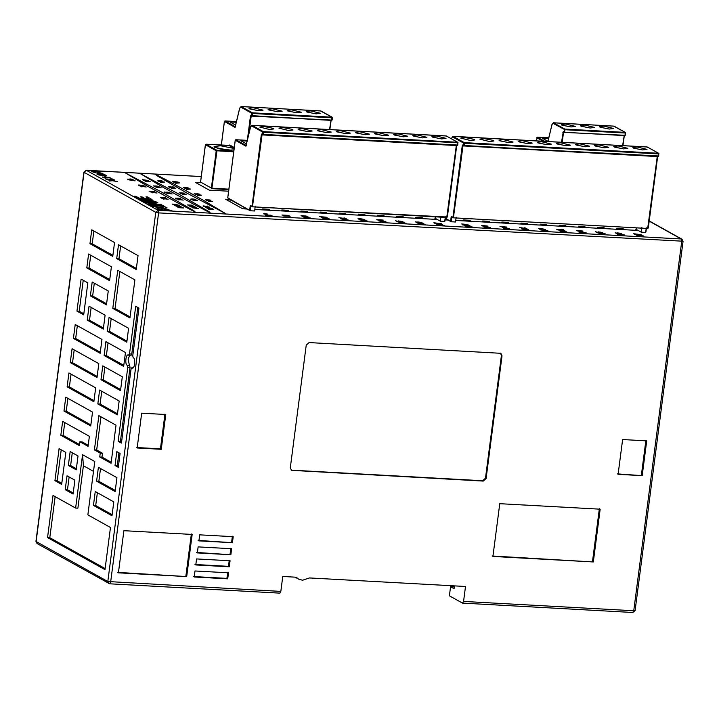<?xml version="1.0" encoding="UTF-8"?>
<svg xmlns="http://www.w3.org/2000/svg" width="719" height="719" viewBox="0 0 719 719"><rect width="100%" height="100%" fill="white"/><g stroke="black" fill="none" stroke-linecap="round" stroke-linejoin="round"><path stroke-width="1.08" d="M603.951 126.095L613.64 128.494L609.245 129.052L600.068 127.218L599.556 126.661L603.951 126.095M584.826 125.052L594.514 127.443L590.119 128.009L580.943 126.167L580.431 125.609L584.826 125.052M565.7 124.001L575.389 126.391L570.994 126.957L561.818 125.124L561.305 124.567L565.7 124.001M553.037 123.335L553.612 122.823L613.999 126.14L553.414 122.769L564.81 129.078L564.945 129.726L553.037 123.335L552.039 124.495L547.923 141.526M564.667 131.856L563.966 131.721L564.397 132.278L564.667 131.856L564.945 129.726L625.341 133.033L625.206 132.386L564.81 129.078L563.966 131.721L564.397 132.278L624.829 135.603L625.404 135.127L625.404 132.449L613.604 126.113M624.793 135.585L625.638 132.952L624.793 135.585M547.914 141.328L542.288 138.192L548.588 138.533M536.293 140.888L537.282 137.185L548.759 137.814L537.318 137.203L536.338 140.888M625.341 133.033L625.206 132.386L613.999 126.14M162.386 192.494L194.013 210.865L194.993 211.728L192.836 210.802L179.975 204.115L147.009 185.897L125.618 173.045L162.386 192.494L161.398 193.986M177.44 193.321L209.076 211.692L210.047 212.554L207.89 211.629L195.038 204.942L162.072 186.724L140.672 173.872L177.44 193.321L176.461 194.813M188.441 193.923L157.371 175.912L155.771 174.681L157.991 175.607L170.861 182.302L203.81 200.52L225.209 213.372L188.441 193.923M638.166 230.457L455.747 220.463M448.072 220.041L445.133 219.879M437.233 219.448L254.814 209.454M247.129 209.031L242.725 208.789L225.604 199.235L230.017 199.478M228.606 191.2L209.31 190.149L195.46 182.419L201.086 182.725M201.248 176.586L86.19 170.241L84.06 172.308L86.343 170.286L158.054 210.299L681.163 238.969L649.194 221.128M37.837 543.753L35.95 541.335L37.055 543.528L109.71 583.81L279.889 593.139L280.823 591.413L107.814 581.518L109.549 583.765L110.645 582.084L158.593 212.887L158.054 210.299L155.771 212.321L158.593 212.887L682.888 241.216M649.221 220.931L681.945 239.193L681.163 238.969L681.702 241.557L633.745 610.755L634.94 610.413M454.435 585.886L454.075 588.699L450.57 586.74L449.393 595.808L462.47 603.106L463.566 601.426L465.499 586.488L309.485 577.941L302.528 580.242L298.565 579.11L296.21 577.213L282.765 576.476L280.823 591.413M186.688 576.584L118.41 572.836L123.893 530.694L192.162 534.433L186.688 576.584L117.601 572.387M199.693 534.846L233.208 536.68L232.426 542.701L198.911 540.868L199.693 534.846M198.129 546.889L231.635 548.723L230.853 554.744L197.348 552.911L198.129 546.889M196.566 558.933L230.071 560.766L229.289 566.788L195.784 564.954L196.566 558.933M227.725 578.831L194.22 576.998L195.002 570.976L228.507 572.809L227.725 578.831L226.916 578.382L227.698 572.36M165.774 414.504L161.254 449.294L137.158 447.973L141.679 413.182L165.774 414.504M642.193 475.654L618.097 474.333L622.618 439.543L646.714 440.864L642.193 475.654L617.279 473.875M593.319 561.952L492.91 556.452L499.768 503.686L600.167 509.187L593.319 561.952L492.102 555.994M483.24 481.074L291.483 470.334L290.305 467.808L306.24 345.102L309.098 342.568L500.855 353.308L502.033 355.833L486.098 478.539L483.24 481.074L482.629 480.732L485.487 478.198L501.422 355.492L500.532 353.164M185.87 576.126L191.353 533.983M193.402 576.539L226.916 578.382M462.47 603.106L632.81 612.489L633.745 610.755L463.566 601.426M454.3 586.947L450.57 586.74M82.559 454.705L94.782 461.526L87.853 514.876L110.465 527.494L104.992 569.646L47.544 537.587L53.017 495.445L75.63 508.063L82.559 454.705L83.404 465.741L77.886 508.18L75.63 508.063M65.213 489.657L67.02 475.789L74.884 480.175L73.077 494.052L65.213 489.657L67.478 489.783L69.141 476.976M65.815 452.404L61.654 484.417L54.932 480.66L59.093 448.656L65.815 452.404M113.791 501.889L111.993 515.757L93.452 505.412L95.25 491.544L113.791 501.889M92.526 412.095L90.729 425.963L63.982 411.034L65.78 397.167L92.526 412.095M95.672 387.865L93.874 401.741L67.128 386.813L68.925 372.945L95.672 387.865M98.818 363.643L97.02 377.52L70.273 362.592L72.071 348.724L98.818 363.643M101.963 339.422L100.166 353.299L73.419 338.37L75.216 324.503L101.963 339.422M79.872 441.763L79.369 445.6L60.836 435.256L62.634 421.388L89.381 436.316L88.078 446.346L79.872 441.763L82.128 441.888L88.221 445.286M96.598 481.191L98.395 467.323L116.936 477.668L115.139 491.535L96.598 481.191L98.854 481.317L100.516 468.5M117.736 270.29L134.893 279.862L129.941 317.96L112.793 308.388L117.736 270.29M94.414 449.878L98.863 415.627L116.02 425.199L111.068 463.288L99.743 456.969L100.238 453.132L94.414 449.878L96.679 450.004L100.984 416.813M120.082 453.446L118.284 467.314L115.022 465.499L116.82 451.622L120.082 453.446M128.09 354.952L128.692 355.195L129.51 353.937L135.702 306.294L138.956 308.109L132.772 355.752L133.177 357.694C136.071 358.422 134.543 370.222 131.856 367.831L131.038 369.09L121.43 443.093L118.168 441.277L127.775 367.274L127.155 365.207C124.531 364.021 126.104 352.849 128.692 355.195L131.065 355.357L131.766 354.063L137.823 307.471M132.458 368.065L131.739 367.795L133.069 367.867M119.165 400.977L117.359 414.845L97.829 403.943L99.626 390.075L119.165 400.977M122.311 376.756L120.504 390.624L100.975 379.722L102.772 365.854L122.311 376.756M125.457 352.526L123.65 366.402L104.12 355.501L105.918 341.633L125.457 352.526M128.602 328.304L126.796 342.181L107.266 331.279L109.063 317.403L128.602 328.304M109.603 280.626L111.4 266.758L88.608 254.041L86.801 267.908L109.603 280.626M91.753 229.819L114.546 242.537L112.748 256.404L89.956 243.687L91.753 229.819M116.703 258.615L118.5 244.739L138.039 255.64L136.233 269.517L116.703 258.615L118.959 258.732L136.376 268.457M76.96 311.111L81.112 279.098L87.835 282.846L83.683 314.859L76.96 311.111L79.216 311.228L83.233 280.284M89.039 306.231L105.109 315.201L103.311 329.077L87.233 320.108L89.039 306.231M92.185 282.01L108.254 290.979L106.457 304.847L90.378 295.886L92.185 282.01M70.165 451.568L78.029 455.954L76.223 469.822L68.359 465.436L70.165 451.568M112.128 514.696L95.708 505.538L93.452 505.412M90.864 424.902L66.238 411.16L63.982 411.034M94.009 400.681L69.384 386.939L67.128 386.813M97.155 376.459L72.529 362.718L70.273 362.592M100.3 352.238L75.675 338.496L73.419 338.37M79.512 444.54L63.092 435.381L60.836 435.256M115.274 490.475L98.854 481.317M55.138 496.622L49.8 537.713L105.127 568.585M49.8 537.713L47.544 537.587M93.506 471.376L83.404 465.741M112.883 255.344L92.212 243.813L89.956 243.687M93.874 230.997L92.212 243.813M86.801 267.908L89.066 268.034L90.729 255.218M120.621 245.925L118.959 258.732M109.737 279.565L89.066 268.034M291.195 470.136L482.629 480.732M106.592 303.795L92.643 296.003L90.378 295.886M118.419 466.254L115.022 465.499M73.212 492.991L67.478 489.783M76.367 468.77L70.624 465.561L68.359 465.436M70.624 465.561L72.286 452.754M130.085 316.899L115.049 308.514L112.793 308.388M115.049 308.514L119.857 271.476M61.798 483.357L57.196 480.786L54.932 480.66M83.817 313.799L79.216 311.228M127.155 365.207L129.411 365.333L128.135 359.185L129.744 355.285M126.939 341.121L109.522 331.405L107.266 331.279M123.794 365.342L106.376 355.626L104.12 355.501M120.648 389.563L103.23 379.848L100.975 379.722M117.503 413.784L100.085 404.069L97.829 403.943M99.743 456.969L101.999 457.095L102.502 453.249L100.238 453.132M103.446 328.017L89.498 320.234L87.233 320.108M118.168 441.277L120.424 441.394L130.04 367.4L129.636 365.459L127.371 365.333M57.196 480.786L61.214 449.833M121.565 442.032L120.424 441.394M109.522 331.405L111.184 318.589M106.376 355.626L108.039 342.81M103.23 379.848L104.893 367.032M100.085 404.069L101.747 391.253M111.211 462.227L101.999 457.095M89.498 320.234L91.16 307.417M102.502 453.249L96.679 450.004M92.643 296.003L94.306 283.196M117.278 465.615L118.941 452.808M66.238 411.16L67.901 398.353M69.384 386.939L71.046 374.132M72.529 362.718L74.192 349.901M75.675 338.496L77.337 325.68M63.092 435.381L64.755 422.574M95.708 505.538L97.371 492.731M599.358 508.737L592.501 561.503M164.957 414.054L160.445 448.836L161.254 449.294M232.426 542.701L198.093 540.409M232.39 536.23L231.608 542.252M229.262 560.317L228.48 566.338L229.289 566.788M228.48 566.338L194.966 564.496M230.853 554.744L196.53 552.453M645.896 440.414L641.375 475.196M160.445 448.836L136.34 447.515M230.826 548.273L230.044 554.295M244.289 208.87L244.451 207.575L230.197 199.621L229.918 201.644M445.223 219.888L445.304 218.549M268.304 209.229L268.178 210.182M269.122 210.236L269.248 209.283L262.678 208.923L262.552 209.876M435.516 216.85L434.689 219.313M288.256 211.278L288.373 210.325L281.803 209.966L281.677 210.919M307.381 212.33L307.507 211.377L300.928 211.018L300.803 211.97M326.507 213.381L326.633 212.429L320.054 212.06L319.928 213.022M345.632 214.424L345.758 213.471L339.179 213.112L339.053 214.064M364.758 215.475L364.884 214.523L358.305 214.163L358.188 215.116M383.892 216.527L384.009 215.565L377.439 215.206L377.313 216.167M403.017 217.569L403.143 216.617L396.564 216.257L396.439 217.21M422.143 218.621L422.269 217.668L415.69 217.309L415.564 218.261M456.61 145.436L447.326 216.949L446.751 217.453L456.313 145.544L262.031 134.893L252.468 206.802L252.036 206.245L261.321 134.75L261.869 133.914L262.911 134.812L263.19 134.39L262.911 134.812L262.48 134.255L262.759 132.116L263.469 132.26L263.19 134.39L457.473 145.04L457.742 142.91L457.617 142.263L446.409 136.008L252.126 125.358L263.334 131.613L263.469 132.26L458.048 142.82L457.617 142.263L263.334 131.613L262.759 132.116L251.551 125.87L250.554 127.029L245.925 146.182L235.266 140.241L227.779 197.86L250.32 210.757L254.616 210.991L255.236 206.182M252.468 206.802L447.029 217.03L252.468 206.802L250.311 205.275L249.682 210.083L250.32 210.757L250.94 205.949L250.311 205.275L250.94 205.949M262.911 134.812L457.194 145.463L457.769 144.959L457.194 145.463L457.769 144.959L457.617 142.263M288.634 130.534L293.028 129.977L292.516 129.42L283.34 127.587L278.945 128.144L288.634 130.534M417.227 134.92L426.915 137.311L422.529 137.877L413.353 136.044L412.841 135.487L417.227 134.92M436.352 135.972L446.05 138.363L441.655 138.929L432.478 137.086L431.966 136.529L436.352 135.972M359.851 131.775L369.539 134.165L365.144 134.732L355.968 132.898L355.456 132.341L359.851 131.775M378.976 132.826L388.664 135.217L384.27 135.783L375.093 133.941L374.581 133.392L378.976 132.826M321.591 129.681L331.288 132.071L326.893 132.638L317.717 130.804L317.205 130.247L321.591 129.681M340.725 130.732L350.414 133.123L346.019 133.68L336.843 131.847L336.33 131.289L340.725 130.732M302.465 128.629L312.154 131.02L307.768 131.586L298.592 129.753L298.07 129.195L302.465 128.629M398.101 133.869L407.79 136.268L403.395 136.826L394.228 134.992L393.706 134.435L398.101 133.869M269.508 129.492L273.903 128.926L273.391 128.368L264.215 126.535L259.82 127.101L269.508 129.492M247.102 141.068L240.802 140.726L246.428 143.863M235.266 140.241L235.841 139.729L235.266 140.241L235.841 139.729L247.273 140.358L235.796 139.72L235.23 140.196L227.743 197.815L230.287 199.63M440.936 216.365L440.307 221.164L444.603 221.398L445.412 217.39M445.223 216.599L444.971 220.778M435.319 218.378L440.307 221.164M246.338 145.589L245.925 146.182L246.338 145.589L235.841 139.729M230.197 199.621L244.451 207.575M421.325 217.614L421.199 218.567M363.94 214.469L363.814 215.421M325.689 212.375L325.563 213.327M306.564 211.323L306.438 212.276M287.429 210.272L287.312 211.233M344.814 213.417L344.689 214.379M402.191 216.563L402.074 217.524M383.065 215.52L382.939 216.473M469.237 220.239L469.121 221.191M470.064 221.245L470.181 220.293L463.611 219.933L463.485 220.886M636.45 227.86L635.623 230.323M489.19 222.297L489.315 221.344L482.737 220.985L482.611 221.937M508.315 223.348L508.441 222.387L501.862 222.027L501.736 222.98M527.44 224.391L527.566 223.438L520.987 223.079L520.862 224.031M546.566 225.442L546.692 224.49L540.113 224.13L539.996 225.083M565.7 226.485L565.817 225.532L559.247 225.173L559.121 226.126M584.826 227.537L584.942 226.584L578.373 226.224L578.247 227.177M603.951 228.588L604.077 227.635L597.498 227.267L597.372 228.229M623.076 229.631L623.202 228.678L616.623 228.318L616.498 229.271M657.517 156.131L648.259 227.959L647.684 228.462L657.247 156.553L462.964 145.903L453.41 217.821L452.97 217.255L462.254 145.759L462.802 144.923L463.413 145.265L463.692 143.135L452.485 136.88L451.334 138.704M453.41 217.821L647.684 228.462L453.41 217.821L451.244 216.293L450.615 221.093L451.253 221.767L455.549 222L456.17 217.201M463.845 145.822L658.128 156.472L658.55 153.273L647.343 147.018L453.06 136.376L464.267 142.623L464.402 143.27L463.692 143.135L464.267 142.623L658.55 153.273L658.703 155.969L658.128 156.472L658.703 155.969L463.845 145.822L463.413 145.265L463.845 145.822L464.123 145.409L463.413 145.265M489.567 141.553L493.962 140.987L493.45 140.43L484.273 138.596L479.879 139.162L489.567 141.553M618.16 145.939L627.858 148.33L623.463 148.887L614.287 147.053L613.774 146.496L618.16 145.939M637.295 146.982L646.983 149.372L642.588 149.938L633.412 148.105L632.9 147.548L637.295 146.982M560.784 142.793L570.473 145.184L566.078 145.741L556.901 143.908L556.389 143.351L560.784 142.793M579.909 143.836L589.598 146.227L585.203 146.793L576.036 144.959L575.515 144.402L579.909 143.836M522.533 140.69L532.222 143.081L527.827 143.647L518.651 141.814L518.138 141.257L522.533 140.69M541.659 141.742L551.347 144.133L546.952 144.699L537.776 142.865L537.264 142.308L541.659 141.742M503.399 139.648L513.087 142.038L508.701 142.596L499.525 140.762L499.013 140.205L503.399 139.648M599.035 144.887L608.723 147.278L604.337 147.844L595.161 146.011L594.64 145.454L599.035 144.887M470.442 140.502L474.837 139.944L474.324 139.387L465.148 137.545L460.753 138.111L470.442 140.502M658.685 153.92L464.402 143.27L464.123 145.409M641.869 227.375L641.24 232.183L645.536 232.417L646.345 228.399M646.156 227.617L645.905 231.797M636.252 229.397L641.24 232.183M445.358 218.154L451.253 221.767L451.883 216.967L451.244 216.293L451.883 216.967M622.259 228.624L622.133 229.586M564.873 225.478L564.748 226.44M526.623 223.384L526.497 224.337M507.497 222.342L507.371 223.294M488.363 221.29L488.246 222.243M545.748 224.436L545.622 225.389M603.133 227.581L603.007 228.534M583.999 226.53L583.882 227.483M221.362 145.049L224.427 121.457L224.993 120.945L236.434 121.574L224.957 120.936L224.382 121.412L221.317 145.049M235.589 125.079L229.963 121.933L236.263 122.284M253.367 107.751L263.055 110.142L258.669 110.708L249.493 108.866L248.972 108.308L253.367 107.751M272.492 108.794L282.19 111.193L277.795 111.751L268.618 109.917L268.106 109.36L272.492 108.794M291.626 109.845L301.315 112.236L296.92 112.802L287.744 110.969L287.232 110.411L291.626 109.845M310.752 110.897L320.44 113.287L316.045 113.854L306.869 112.011L306.357 111.454L310.752 110.897M332.142 117.835L331.594 120.388L252.072 116.029L331.594 120.388L332.007 117.188L252.486 112.829L252.621 113.476L332.142 117.835L332.007 117.188L320.404 110.915M251.264 115.633L331.63 120.397L332.205 119.92L332.205 117.242L320.998 110.987L241.081 106.511L252.486 112.829L251.911 113.332L252.621 113.476L252.342 115.606L252.072 116.029L251.641 115.462L252.072 116.029M224.427 121.457L235.077 127.398L239.715 108.236L241.278 106.574L320.8 110.933L321.231 111.49L320.8 110.933M211.889 188.666L228.813 189.591L211.853 188.666L216.94 150.891L216.805 150.244L216.23 150.747L233.72 151.808M233.801 151.179L216.805 150.244L206.002 144.222L205.436 144.726L200.583 182.069L211.377 188.099L216.23 150.747L205.436 144.726M229.163 145.858L229.307 145.391L205.967 144.204L205.391 144.681L200.547 182.033L211.377 188.099M206.002 144.222L229.1 145.49L228.822 145.903L229.1 145.49L234.169 148.321M234.151 148.482L220.562 145.759L214.055 146.595L214.819 147.422L228.399 150.136L233.963 149.903M217.318 148.375L231.302 150.19M152.536 206.389L164.229 208.636L167.051 207.926L164.93 206.784L161.074 207.692L152.536 206.389M159.995 208.061L171.886 210.577L163.447 209.031L158.89 209.867L156.904 208.798L159.995 208.061M156.499 186.5C151.484 184.918 164.984 187.264 154.774 186.437C153.201 185.87 153.12 185.718 154.531 185.987C152.266 186.086 157.344 186.652 156.499 186.5M166.988 192.575C165.81 191.937 166.745 191.928 169.792 192.566L169.28 192.53C167.069 192.099 166.556 192.135 167.761 192.638C169.576 192.926 163.932 192.629 164.103 191.946L166.988 192.575M633.637 233.711L641.222 234.673L634.697 233.945L635.821 234.574L635.102 234.529L633.637 233.711M636.189 235.14L643.424 235.904L637.645 235.949L639.524 235.607L636.189 235.14M617.45 232.911L621.845 233.432L616.695 233.441L615.185 232.794L618.753 233.486L617.45 232.911M620.56 233.226L618.106 233.217L620.56 233.226M617.127 234.106L624.362 234.87L618.574 234.915L620.452 234.574L617.127 234.106M598.118 231.851L602.765 232.695L599.88 232.039L598.765 232.165L600.194 232.623L596.752 232.381L595.431 231.644L597.183 232.264L598.999 232.39L598.118 231.851M597.956 233.055L605.182 233.819L599.403 233.864L601.282 233.513L597.956 233.055M580.341 230.763L583.064 231.078L581.743 231.176L582.776 231.761L576.476 230.718L580.341 230.763M581.716 231.527L578.202 230.988L581.716 231.527M578.912 232.03L586.147 232.794L580.359 232.839L582.237 232.498L578.912 232.03M564.307 231.536L567.309 232.246L560.739 231.554L566.518 232.075L564.307 231.536M557.926 229.945L564.433 230.305L560.128 230.242L566.096 231.239L559.598 230.88L563.076 230.655L557.926 229.945M556.533 229.208L563.471 229.765L556.533 229.208M541.802 228.732L545.442 229.55L542.998 228.93L539.771 229.208L538.666 228.624L541.802 228.732M540.607 229.909L547.842 230.673L542.063 230.718L543.941 230.377L540.607 229.909M524.672 227.734L526.973 228.651L519.558 227.564L525.895 228.408L524.672 227.734M521.491 228.867L528.726 229.631L522.938 229.676L524.816 229.325L521.491 228.867M499.966 226.512L506.904 227.078L499.966 226.512M502.087 227.662L509.322 228.426L503.534 228.471L505.412 228.121L502.087 227.662M481.694 225.46L488.03 226.126L482.997 226.188L481.694 225.46M486.233 225.847L482.089 225.802L486.233 225.847M483.276 226.791L490.511 227.555L484.723 227.599L486.601 227.249L483.276 226.791M469.004 226.485L472.122 226.88L469.893 227.204L465.445 226.503L471.224 227.015L469.004 226.485M462.632 224.894L469.139 225.254L464.807 225.173L470.81 226.188L464.303 225.829L467.781 225.604L462.632 224.894M461.724 223.942L468.06 224.616L463.036 224.67L461.724 223.942M466.272 224.337L462.128 224.292L466.272 224.337M433.827 222.764L441.421 223.726L434.896 222.989L436.02 223.618L435.301 223.582L433.827 222.764M439.839 224.571L442.553 224.355L440.792 224.714L444.342 225.353L437.763 224.957L439.318 224.625L436.127 224.04L439.839 224.571M417.64 221.955L422.044 222.477L416.894 222.486L415.384 221.847L418.952 222.531L417.64 221.955M420.75 222.279L418.296 222.27L420.75 222.279M420.777 223.537L423.491 223.321L421.72 223.681L425.28 224.319L418.692 223.924L420.247 223.591L417.056 223.007L420.777 223.537M398.317 220.904L402.964 221.74L400.079 221.093L398.964 221.218L400.393 221.668L396.951 221.434L395.621 220.688L397.382 221.308L399.189 221.443L398.317 220.904M401.606 222.486L404.312 222.27L402.55 222.629L406.109 223.267L399.521 222.872L401.076 222.539L397.886 221.955L401.606 222.486M380.531 219.807L383.254 220.122L381.933 220.23L382.966 220.805L376.675 219.762L380.531 219.807M381.906 220.58L378.401 220.032L381.906 220.58M382.562 221.47L385.276 221.245L383.506 221.605L387.065 222.252L380.477 221.847L382.032 221.515L378.841 220.931L382.562 221.47M361.118 218.837L364.767 219.646L362.322 219.025L359.087 219.304L357.99 218.72L361.118 218.837M363.392 220.391L366.097 220.176L364.335 220.535L367.894 221.173L361.306 220.778L362.861 220.445L359.671 219.861L363.392 220.391M343.997 217.83L346.288 218.747L338.883 217.668L345.21 218.504L343.997 217.83M344.266 219.349L346.98 219.133L345.219 219.493L348.769 220.131L342.19 219.726L343.745 219.403L340.554 218.819L344.266 219.349M319.281 216.617L326.219 217.174L319.281 216.617M324.862 218.145L327.576 217.929L325.815 218.288L329.365 218.927L322.786 218.522L324.341 218.199L321.141 217.614L324.862 218.145M301.009 215.556L307.346 216.23L302.322 216.284L301.009 215.556M305.557 215.943L301.414 215.898L305.557 215.943M306.051 217.273L308.766 217.057L307.004 217.417L310.554 218.055L303.975 217.659L305.53 217.327L302.339 216.743L306.051 217.273M281.965 215.017L288.472 215.376L284.14 215.296L289.433 215.907L285.155 215.862L290.143 216.302L283.637 215.952L287.115 215.727L281.965 215.017M264.529 213.48L268.016 214.181L266.3 214.469L263.415 213.795L265.284 213.903L264.529 213.48M269.886 214.99L272.213 215.934L265.356 215.376L271.144 215.691L269.886 214.99M172.65 181.296C176.02 181.844 181.35 182.41 175.742 181.889C171.176 180.99 175.274 182.419 173.504 182.015L172.65 181.296M173.746 182.186L179.642 182.923L175.634 183.237L177.072 182.842L173.746 182.186M159.717 180.784C160.049 180.002 165.145 181.916 161.748 181.251C163.51 180.864 159.115 180.748 159.951 181.017L157.686 180.828L159.717 180.784M158.656 181.359L164.552 182.096L160.544 182.41L161.982 182.015L158.656 181.359M142.533 179.651C145.903 180.19 151.224 180.766 145.615 180.235C141.059 179.337 145.148 180.766 143.378 180.361L142.533 179.651M148.698 180.811L147.494 181.224L150.253 181.682L147.143 181.278C143.423 181.862 146.325 181.008 146.487 181.161L143.683 180.568L148.698 180.811M129.6 179.13C129.932 178.357 135.028 180.271 131.631 179.597C133.392 179.211 128.998 179.094 129.833 179.364L127.569 179.184L129.6 179.13M133.608 179.993L132.404 180.397L135.163 180.855L132.053 180.451C128.333 181.035 131.235 180.181 131.397 180.334L128.593 179.741L133.608 179.993M186.625 188.153C181.61 186.563 195.101 188.917 184.891 188.09C183.318 187.524 183.237 187.371 184.648 187.632C182.392 187.74 187.461 188.306 186.625 188.153M184.72 188.324L190.616 189.061L186.607 189.376L188.045 188.98L184.72 188.324M173.135 186.868C176.308 188.378 171.85 187.093 170.745 186.949C168.65 186.787 168.614 186.886 170.628 187.255C171.329 187.776 166.448 186.482 169.459 186.67L172.488 187.192C174.78 187.866 171.482 186.446 173.135 186.868M169.693 187.497L175.58 188.234L171.58 188.549L173.018 188.153L169.693 187.497M159.672 186.949L158.468 187.362L161.227 187.821L158.117 187.416C154.396 188.001 157.299 187.147 157.461 187.3L154.657 186.706L159.672 186.949M143.009 185.214C146.191 186.733 141.733 185.448 140.627 185.295C138.533 185.134 138.488 185.241 140.511 185.61C141.212 186.122 136.322 184.837 139.333 185.017L142.371 185.538C144.654 186.212 141.364 184.792 143.009 185.214M144.636 186.122L143.432 186.527L146.2 186.994L143.09 186.589C139.36 187.165 142.263 186.32 142.425 186.473L139.63 185.879L144.636 186.122M197.105 194.22C195.936 193.582 196.871 193.582 199.909 194.211L199.397 194.184C197.186 193.744 196.682 193.779 197.878 194.292C199.693 194.579 194.049 194.274 194.22 193.6L197.105 194.22M195.712 194.463L201.608 195.2L197.599 195.514L199.037 195.119L195.712 194.463M184.325 193.105L179.229 192.827L184.325 193.105M180.505 193.528L186.392 194.265L182.392 194.579L183.83 194.184L180.505 193.528M170.664 193.087L169.459 193.501L172.218 193.959L169.109 193.555C165.388 194.139 168.291 193.285 168.453 193.438L165.649 192.845L170.664 193.087M154.199 191.452L149.103 191.173L154.199 191.452M155.457 192.153L154.243 192.566L157.012 193.025L153.902 192.62C150.172 193.204 153.075 192.35 153.246 192.503L150.442 191.91L155.457 192.153M208.968 199.891L210.451 200.116C211.638 200.412 208.33 199.9 210.388 200.691L205.382 199.837L208.968 199.891M206.748 200.601L212.635 201.338L208.636 201.653L210.074 201.257L206.748 200.601M190.661 199.226C191.083 198.615 196.215 199.289 195.838 199.514C195.424 200.125 190.292 199.451 190.661 199.226M191.658 199.774L197.545 200.511L193.546 200.826L194.984 200.43L191.658 199.774M178.842 198.246L180.334 198.462C181.512 198.768 178.204 198.246 180.271 199.037L175.265 198.192L178.842 198.246M181.7 199.226L180.487 199.63L183.255 200.098L180.145 199.693C176.416 200.268 179.319 199.424 179.489 199.576L176.685 198.983L181.7 199.226M160.535 197.581C160.957 196.961 166.089 197.635 165.721 197.86C165.307 198.471 160.166 197.806 160.535 197.581M166.61 198.399L165.397 198.804L168.165 199.271L165.055 198.866C161.326 199.442 164.229 198.597 164.399 198.75L161.595 198.156L166.61 198.399M207.458 206.02L206.452 206.587L209.274 207.036L203.288 206.245C202.138 205.283 205.931 206.766 207.458 206.02M209.696 207.27L208.681 207.836L211.512 208.285L205.526 207.494C204.376 206.533 208.168 208.016 209.696 207.27M212.051 208.582L213.588 209.445L208.519 209.166L207.027 208.33L210.397 209.13C209.022 208.267 209.22 208.276 211 209.166C214.352 209.723 210.245 208.106 212.051 208.582M192.377 205.203L189.753 205.751L193.995 206.11L188.926 205.832L191.542 205.292L187.308 204.933L192.377 205.203M192.476 206.335L195.739 207.144L190.886 206.928C196.512 207.297 195.065 207.099 194.355 206.677L192.737 206.488C188.603 206.218 188.513 206.164 192.476 206.335M196.647 207.593L195.64 208.15L198.462 208.6L192.485 207.818C191.326 206.856 195.119 208.339 196.647 207.593M177.018 204.196L176.011 204.753L178.833 205.212L172.857 204.421C171.697 203.459 175.49 204.942 177.018 204.196M174.187 205.167L179.822 205.76L176.532 205.94L181.08 206.461L176.829 206.641L180.505 206.497L175.337 205.805L179.238 205.787L174.187 205.167M178.725 207.692C177.287 207.036 177.251 206.766 178.618 206.901L183.794 207.971L178.725 207.692M105.648 177.278L109.207 177.323L110.798 178.168L107.508 177.287L103.177 177.198L105.513 178.024L103.572 177.746L102.332 177L105.648 177.278M90.702 170.736L100.265 171.949L93.03 171.553L93.982 172.084L93.039 172.039L90.702 170.736M93.883 172.461L99.447 173.513L97.568 172.686L102.943 173.378L100.283 173.773L93.883 172.461M99.456 173.414L102.071 173.324L98.539 172.902L99.456 173.414M103.77 174.358L106.565 175.472L99.078 175.068L97.056 174.366L103.77 174.358M103.895 175.804L105.954 176.559L103.895 175.804M111.355 178.609L114.033 179.633L105.432 178.95L112.676 179.346L111.355 178.609M111.715 180.415L114.788 180.056L112.622 180.613L117.494 181.565L112.29 180.73L109.234 181.071L111.346 180.532L106.628 179.615L111.715 180.415M164.399 206.407L151.278 205.679L149.92 204.924L163.042 205.643L164.399 206.407M162.108 205.122L148.977 204.403L147.826 203.756L154.711 202.713L145.022 202.201L143.647 201.428L156.769 202.147L157.847 202.749L150.918 203.819L160.679 204.322L162.108 205.122M143.692 200.718L140.178 199.496L150.568 200.071L156.158 201.805L151.439 200.826L143.692 200.718M134.336 196.233L135.792 196.314L139.414 198.219L143.584 198.498L140.591 196.826L142.038 196.907L145.022 198.57L148.608 198.768L145.939 196.862L147.449 196.952L152.06 199.567L139.387 198.938L134.336 196.233M537.318 137.203L544.759 141.346M561.503 142.272L563.354 131.379L563.516 132.359L624.182 135.253M562.806 132.215L563.516 132.359L562.222 142.308M622.618 145.615L624.209 135.567M563.786 131.937L563.354 131.379L563.966 131.721M543.124 141.257L536.751 137.706M625.206 132.386L625.638 132.952M624.191 135.657L622.897 145.633M191.524 195.631L192.503 194.148M201.257 176.541L85.956 170.304M84.06 172.308L155.771 212.321L107.814 581.518L36.112 541.515L84.06 172.308M501.422 355.492L502.033 355.833M485.487 478.198L486.098 478.539M291.86 470.28L292.471 470.612M131.766 354.063L129.51 353.937M128.692 355.195L130.948 355.321M130.04 367.4L127.775 367.274M133.033 367.894L131.856 367.831M463.89 219.951L463.773 220.904M262.956 208.932L262.83 209.885M268.529 209.238L268.403 210.191M262.3 134.471L261.869 133.914L262.031 134.893L261.321 134.75M446.409 136.008L446.841 136.565L446.005 135.99M262.102 134.417L457.239 145.472L457.805 144.995L457.805 142.317L446.211 135.945L251.929 125.304L251.551 125.87M263.19 134.39L262.48 134.255M227.779 197.86L228.22 198.417L227.779 197.86M252.746 206.38L252.036 206.245M415.977 217.318L415.852 218.279M421.55 217.623L421.424 218.585M435.103 218.369L434.977 219.322M358.466 215.134L358.592 214.172M364.165 214.478L364.039 215.439M320.341 212.078L320.216 213.031M325.914 212.384L325.788 213.336M301.216 211.035L301.09 211.988M306.788 211.341L306.662 212.294M282.082 209.984L281.965 210.937M287.654 210.29L287.537 211.242M339.467 213.13L339.341 214.082M345.039 213.435L344.913 214.388M396.852 216.275L396.726 217.228M402.424 216.581L402.298 217.533M377.718 215.224L377.601 216.176M383.29 215.529L383.173 216.482M469.462 220.257L469.345 221.209M463.234 145.481L462.802 144.923L462.964 145.903L462.254 145.759M647.343 147.018L647.774 147.584L646.938 147M463.036 145.427L658.173 156.49L658.739 156.014L658.748 153.327L647.145 146.964L452.862 136.313L452.485 136.88M658.55 153.273L658.981 153.83M453.68 217.399L452.97 217.255M616.785 229.289L616.911 228.336M622.483 228.642L622.357 229.595M635.911 230.341L636.036 229.379M559.526 225.191L559.4 226.143M565.098 225.496L564.981 226.449M521.149 224.049L521.275 223.097M526.847 223.402L526.721 224.355M502.024 222.998L502.15 222.045M507.722 222.351L507.596 223.303M483.024 220.994L482.898 221.955M488.596 221.299L488.471 222.261M540.4 224.139L540.275 225.092M545.973 224.445L545.847 225.398M597.786 227.285L597.66 228.238M603.358 227.59L603.232 228.543M578.651 226.242L578.534 227.195M584.223 226.548L584.107 227.501M224.993 120.945L235.49 126.805M252.342 115.606L251.03 115.121L251.183 116.11L330.983 120.046M329.527 129.555L331.01 120.361M251.461 115.687L251.03 115.121L250.482 115.966L251.183 116.11L248.918 133.599M240.712 107.077L251.911 113.332L251.641 115.462M247.354 140.052L250.482 115.966M234.277 147.548L229.667 144.977L229.127 145.822M228.867 189.16L212.087 188.234M229.667 144.977L229.1 145.49M330.992 120.45L329.814 129.573M332.439 117.745L332.007 117.188M228.615 150.145L219.924 149.022M563.588 131.883L564.433 132.287M547.869 141.517L552.012 124.387L553.414 122.769M624.38 135.154L622.942 145.633M681.945 239.193L683.05 241.386L635.102 610.584L632.81 612.489M83.898 172.138L35.95 541.335M108.758 583.54L109.71 583.81M295.042 577.15L298.565 579.11M263.001 208.941L262.875 209.894M250.733 205.886L252.513 206.811L446.796 217.462L447.362 216.985L456.79 145.022M444.98 221.039L445.456 217.39M245.934 145.921L250.527 126.921L251.929 125.304M250.104 210.685L244.721 207.683M416.022 217.327L415.897 218.279M435.022 219.331L435.148 218.369M358.637 214.181L358.511 215.134M320.386 212.078L320.261 213.04M301.261 211.035L301.135 211.988M282.127 209.984L282.01 210.937M339.512 213.13L339.386 214.082M396.897 216.275L396.771 217.228M377.763 215.224L377.646 216.185M463.935 219.951L463.818 220.904M451.667 216.895L453.446 217.83L647.729 228.48L648.295 228.004L657.723 156.041M645.914 232.048L646.39 228.408M451.28 138.677L452.862 136.313M451.038 221.704L445.654 218.693M616.956 228.336L616.83 229.289M635.956 230.341L636.081 229.388M559.571 225.191L559.445 226.143M521.32 223.097L521.194 224.049M502.195 222.045L502.069 222.998M483.069 221.003L482.943 221.955M540.445 224.148L540.32 225.101M597.831 227.285L597.705 228.247M578.696 226.242L578.579 227.195M235.086 127.137L239.688 108.138L241.081 106.511M331.18 119.947L329.859 129.573"/></g></svg>
